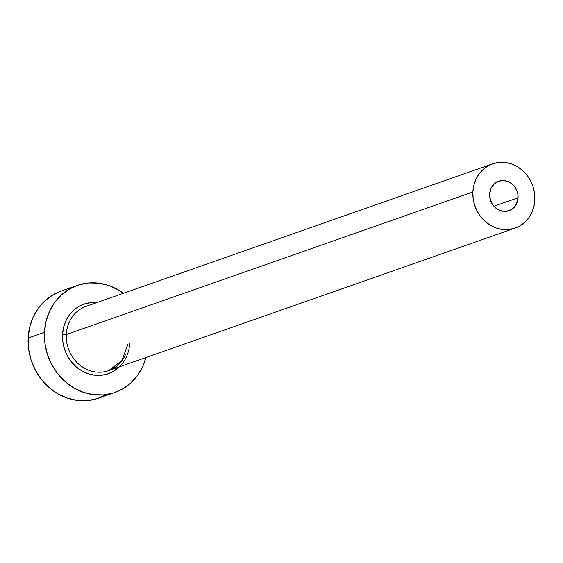 <?xml version="1.0" encoding="UTF-8"?>
<svg xmlns="http://www.w3.org/2000/svg" width="563" height="563" viewBox="0 0 563 563"><rect width="100%" height="100%" fill="white"/><g stroke="black" fill="none" stroke-linecap="round" stroke-linejoin="round"><path stroke-width="0.84" d="M518.066 197.789A15.602 14.047 -109.3 0 1 509.022 210.682A15.602 14.047 -109.3 0 1 489.655 194.144L491.02 188.415L494.342 183.834L499.114 181.103L504.61 180.632L509.987 182.496L514.434 186.409L517.27 191.779L517.939 194.763L517.643 200.745L515.251 205.995L511.127 209.725L505.898 211.357L503.111 211.294L497.727 209.429L493.287 205.516L490.45 200.146L489.655 194.144A15.602 14.047 -109.3 0 1 498.698 181.244A15.602 14.047 -109.3 0 1 518.066 197.789L493.906 206.255L518.066 197.789M129.659 343.697A36.877 33.196 -109.3 0 1 94.127 375.141A36.877 33.196 -109.3 0 1 62.535 334.626A2.836 0.507 -177.2 0 0 66.286 334.549A34.04 30.648 70.7 0 0 106.013 371.397A34.04 30.648 70.7 0 0 125.443 354.634M492.597 163.84L86.012 306.399A34.04 30.648 70.7 0 0 66.286 334.549L472.871 191.983A34.04 30.648 -109.3 0 1 492.597 163.84A34.04 30.648 -109.3 0 1 534.85 199.942A34.04 30.648 -109.3 0 1 515.124 228.085A34.04 30.648 -109.3 0 1 472.871 191.983L66.286 334.549A34.04 30.648 70.7 0 0 108.539 370.644L515.124 228.085M77.342 285.399L61.029 291.113A56.729 51.078 70.7 0 0 28.15 338.025L44.463 332.304A56.729 51.078 -109.3 0 1 77.342 285.399A56.729 51.078 -109.3 0 1 123.41 293.288L118.399 289.966L108.863 285.547L98.842 283.182L88.708 282.964L78.862 284.892L69.685 288.896L61.515 294.829L54.681 302.451L49.438 311.473L45.983 321.557L44.463 332.304L28.15 338.025A56.729 51.078 70.7 0 0 98.574 398.182L114.88 392.467A56.729 51.078 -109.3 0 1 44.463 332.304L44.92 343.303L47.348 354.141L51.648 364.395L57.658 373.663L65.146 381.601L73.823 387.9L83.359 392.312L93.388 394.677L103.515 394.902L113.36 392.967L122.544 388.963L130.707 383.037L137.548 375.415L142.791 366.386L145.93 357.533A56.729 51.078 -109.3 0 1 114.88 392.467M119.426 366.83L113.29 371.453L107.322 374.057L100.925 375.31L94.338 375.169L87.821 373.628L81.628 370.757L75.984 366.668L71.121 361.509L67.215 355.478L64.414 348.821L62.838 341.776L62.535 334.626L63.528 327.638L65.772 321.086L69.179 315.217L73.626 310.262L78.933 306.413L84.9 303.809L91.297 302.549L96.899 302.584A36.877 33.196 -109.3 0 0 62.535 334.626A2.836 0.507 2.8 0 0 66.286 334.549A34.04 30.648 70.7 0 1 88.539 305.653M61.149 291.078L53.372 294.618L45.209 300.543L38.368 308.165L33.126 317.194L29.677 327.272L28.15 338.025L28.607 349.025L31.035 359.863L35.342 370.109L41.352 379.385L48.84 387.316L57.517 393.614L67.053 398.034L77.075 400.399L87.202 400.617L97.047 398.688L106.231 394.684M472.871 191.983L473.145 198.591L474.602 205.087L477.185 211.238L480.788 216.804L485.278 221.562L490.486 225.341L496.207 227.994L502.224 229.408L508.298 229.542L514.209 228.388L519.719 225.981L524.617 222.427L528.72 217.853L531.866 212.434L533.935 206.389L534.85 199.942L534.576 193.341L533.119 186.839L530.536 180.688L526.933 175.121L522.436 170.364L517.228 166.585L511.507 163.932L505.497 162.517L499.416 162.383L493.512 163.537L488.001 165.944L483.103 169.498L479 174.073L475.855 179.491L473.779 185.537L472.871 191.983M127.9 344.317L121.77 360.763L108.539 370.644"/></g></svg>
